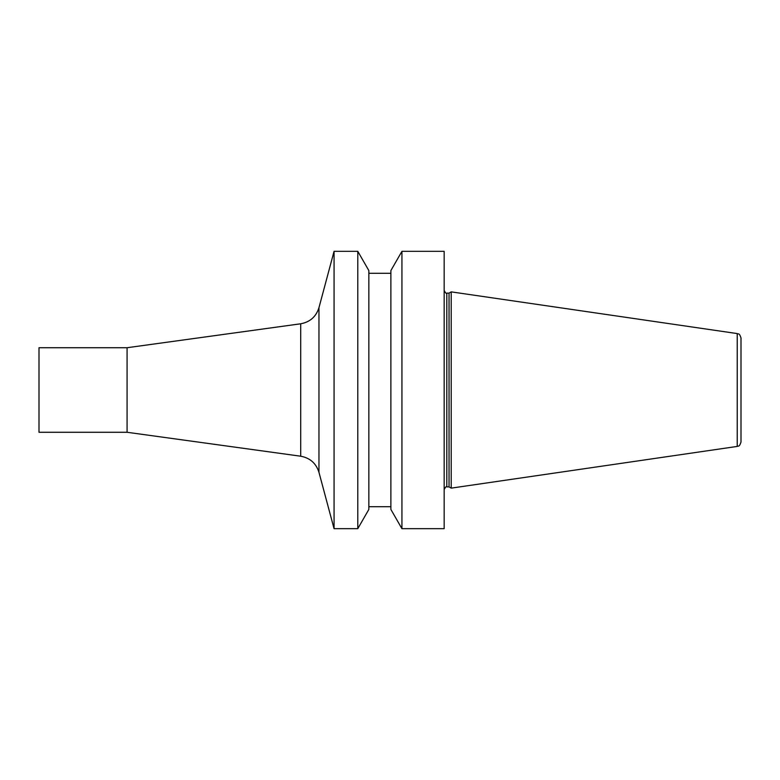 <?xml version="1.0" encoding="UTF-8"?>
<svg xmlns="http://www.w3.org/2000/svg" width="780" height="780" viewBox="0 0 780 780"><rect width="100%" height="100%" fill="white"/><g stroke="black" fill="none" stroke-linecap="round" stroke-linejoin="round"><path stroke-width="1.17" d="M737.227 446.423C738.299 445.517 739.167 447.691 741 442.065L741 337.935C739.167 332.309 738.299 334.483 737.227 333.577L451.21 291.866L451.21 488.134L737.227 446.423L737.227 333.577M451.21 488.134L449.046 486.886L449.046 293.114L451.21 291.866M444.161 528.674L444.161 251.326L401.934 251.326L401.934 528.674L444.161 528.674M401.934 528.674L390.877 509.418L390.877 270.582L401.934 251.326M357.786 528.674L368.852 509.418L368.852 270.582L357.786 251.326L334.064 251.326L334.064 528.674L357.786 528.674L357.786 251.326M300.7 323.788L300.7 456.212L127.082 432.276L127.082 347.724L300.7 323.788C310.011 322.072 316.105 316.7 318.962 307.671L334.064 251.326M127.082 432.276L39 432.276L39 347.724L127.082 347.724M449.046 486.886L446.803 486.886L446.803 293.114C446.365 293.865 445.487 292.978 444.161 290.472M300.7 456.212C310.011 457.928 316.105 463.3 318.962 472.329L318.962 307.671M449.046 293.114L446.803 293.114M446.803 486.886C446.365 486.135 445.487 487.022 444.161 489.528M390.877 273.293L368.852 273.293M390.877 506.708L368.852 506.708M318.962 472.329L334.064 528.674"/></g></svg>
